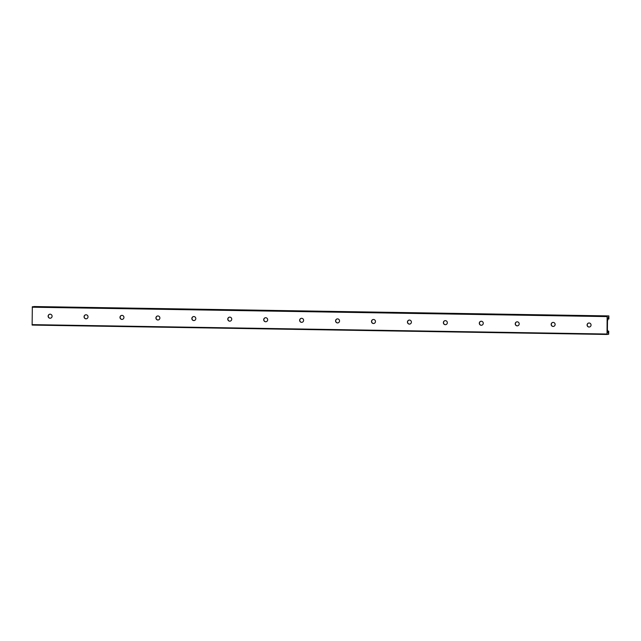 <?xml version="1.0" encoding="UTF-8"?>
<svg xmlns="http://www.w3.org/2000/svg" width="641" height="641" viewBox="0 0 641 641"><rect width="100%" height="100%" fill="white"/><g stroke="black" fill="none" stroke-linecap="round" stroke-linejoin="round"><path stroke-width="0.96" d="M49.918 314.202A2.019 1.979 -97.3 0 0 48.267 316.165A2.019 1.979 -97.3 0 0 50.431 318.208M48.131 316.181A2.019 1.979 -97.3 0 0 50.367 318.216A2.019 1.979 -97.3 0 0 52.089 316.245A2.019 1.979 -97.3 0 0 49.846 314.21A2.019 1.979 -97.3 0 0 48.131 316.181M85.846 314.787A2.019 1.979 -97.3 0 0 84.195 316.75A2.019 1.979 -97.3 0 0 86.367 318.793M84.059 316.774A2.019 1.979 -97.3 0 0 86.295 318.809A2.019 1.979 -97.3 0 0 88.017 316.838A2.019 1.979 -97.3 0 0 85.782 314.795A2.019 1.979 -97.3 0 0 84.059 316.774M121.782 315.38A2.019 1.979 -97.3 0 0 120.131 317.343A2.019 1.979 -97.3 0 0 122.295 319.386M119.987 317.359A2.019 1.979 -97.3 0 0 122.231 319.394A2.019 1.979 -97.3 0 0 123.945 317.423A2.019 1.979 -97.3 0 0 121.71 315.388A2.019 1.979 -97.3 0 0 119.987 317.359M157.71 315.965A2.019 1.979 -97.3 0 0 156.059 317.928A2.019 1.979 -97.3 0 0 158.231 319.971M155.923 317.944A2.019 1.979 -97.3 0 0 158.159 319.979A2.019 1.979 -97.3 0 0 159.881 318.008A2.019 1.979 -97.3 0 0 157.646 315.973A2.019 1.979 -97.3 0 0 155.923 317.944M193.646 316.55A2.019 1.979 -97.3 0 0 191.988 318.513A2.019 1.979 -97.3 0 0 194.159 320.556M191.851 318.529A2.019 1.979 -97.3 0 0 194.087 320.564A2.019 1.979 -97.3 0 0 195.809 318.593A2.019 1.979 -97.3 0 0 193.574 316.558A2.019 1.979 -97.3 0 0 191.851 318.529M229.574 317.135A2.019 1.979 -97.3 0 0 227.924 319.098A2.019 1.979 -97.3 0 0 230.087 321.141M227.779 319.114A2.019 1.979 -97.3 0 0 230.023 321.157A2.019 1.979 -97.3 0 0 231.738 319.186A2.019 1.979 -97.3 0 0 229.502 317.143A2.019 1.979 -97.3 0 0 227.779 319.114M265.502 317.728A2.019 1.979 -97.3 0 0 263.852 319.691A2.019 1.979 -97.3 0 0 266.023 321.734M263.715 319.707A2.019 1.979 -97.3 0 0 265.951 321.742A2.019 1.979 -97.3 0 0 267.674 319.771A2.019 1.979 -97.3 0 0 265.438 317.736A2.019 1.979 -97.3 0 0 263.715 319.707M301.438 318.313A2.019 1.979 -97.3 0 0 299.78 320.276A2.019 1.979 -97.3 0 0 301.951 322.319M299.643 320.292A2.019 1.979 -97.3 0 0 301.879 322.327A2.019 1.979 -97.3 0 0 303.602 320.356A2.019 1.979 -97.3 0 0 301.366 318.321A2.019 1.979 -97.3 0 0 299.643 320.292M337.366 318.897A2.019 1.979 -97.3 0 0 335.716 320.861A2.019 1.979 -97.3 0 0 337.879 322.904M335.58 320.877A2.019 1.979 -97.3 0 0 337.815 322.912A2.019 1.979 -97.3 0 0 339.538 320.941A2.019 1.979 -97.3 0 0 337.294 318.906A2.019 1.979 -97.3 0 0 335.58 320.877M373.294 319.482A2.019 1.979 -97.3 0 0 371.644 321.445A2.019 1.979 -97.3 0 0 373.815 323.489M371.508 321.462A2.019 1.979 -97.3 0 0 373.743 323.505A2.019 1.979 -97.3 0 0 375.466 321.534A2.019 1.979 -97.3 0 0 373.23 319.49A2.019 1.979 -97.3 0 0 371.508 321.462M409.23 320.075A2.019 1.979 -97.3 0 0 407.58 322.03A2.019 1.979 -97.3 0 0 409.743 324.082M407.436 322.054A2.019 1.979 -97.3 0 0 409.679 324.09A2.019 1.979 -97.3 0 0 411.394 322.119A2.019 1.979 -97.3 0 0 409.158 320.083A2.019 1.979 -97.3 0 0 407.436 322.054M445.158 320.66A2.019 1.979 -97.3 0 0 443.508 322.623A2.019 1.979 -97.3 0 0 445.679 324.666M443.372 322.639A2.019 1.979 -97.3 0 0 445.607 324.675A2.019 1.979 -97.3 0 0 447.33 322.703A2.019 1.979 -97.3 0 0 445.094 320.668A2.019 1.979 -97.3 0 0 443.372 322.639M481.095 321.245A2.019 1.979 -97.3 0 0 479.436 323.208A2.019 1.979 -97.3 0 0 481.607 325.251M479.3 323.224A2.019 1.979 -97.3 0 0 481.535 325.259A2.019 1.979 -97.3 0 0 483.258 323.288A2.019 1.979 -97.3 0 0 481.022 321.253A2.019 1.979 -97.3 0 0 479.3 323.224M517.023 321.83A2.019 1.979 -97.3 0 0 515.372 323.793A2.019 1.979 -97.3 0 0 517.535 325.836M515.228 323.809A2.019 1.979 -97.3 0 0 517.471 325.852A2.019 1.979 -97.3 0 0 519.186 323.873A2.019 1.979 -97.3 0 0 516.95 321.838A2.019 1.979 -97.3 0 0 515.228 323.809M552.951 322.423A2.019 1.979 -97.3 0 0 551.3 324.378A2.019 1.979 -97.3 0 0 553.471 326.429M551.164 324.402A2.019 1.979 -97.3 0 0 553.399 326.437A2.019 1.979 -97.3 0 0 555.122 324.466A2.019 1.979 -97.3 0 0 552.887 322.431A2.019 1.979 -97.3 0 0 551.164 324.402M588.887 323.008A2.019 1.979 -97.3 0 0 587.228 324.971A2.019 1.979 -97.3 0 0 589.399 327.014M587.092 324.987A2.019 1.979 -97.3 0 0 589.327 327.022A2.019 1.979 -97.3 0 0 591.05 325.051A2.019 1.979 -97.3 0 0 588.815 323.016A2.019 1.979 -97.3 0 0 587.092 324.987M607.227 316.133L32.33 306.743L32.13 325.083L607.027 334.466L607.131 316.598L607.628 316.077L32.731 306.694L607.628 316.077M32.13 325.083L607.027 334.466L608.67 334.257L608.734 331.173L607.98 332.583M33.973 306.534L608.87 315.917L608.862 318.994L607.884 318.978L608.862 318.994L608.381 317.207L607.5 321.085L607.412 329.434L608.005 332.695L608.197 333.096L608.429 332.591M32.33 306.743L607.564 316.085M606.947 334.025L32.05 324.634M32.234 307.207L607.131 316.598M607.716 331.221L608.71 331.237M608.573 317.607L608.173 317.599M608.838 318.946L607.9 318.93M607.7 331.157L608.734 331.173L607.7 331.157"/></g></svg>
